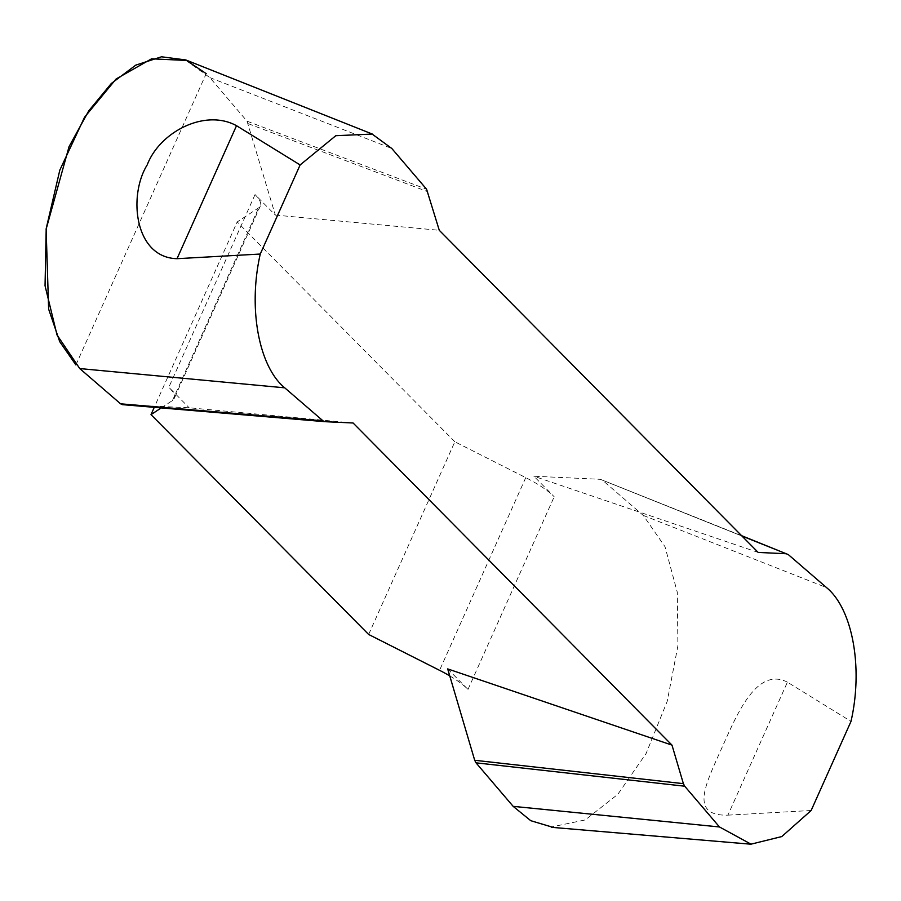<?xml version="1.0" encoding="UTF-8"?>
<svg xmlns="http://www.w3.org/2000/svg" width="901" height="901" viewBox="0 0 901 901"><rect width="100%" height="100%" fill="white"/><g stroke="black" fill="none" stroke-linecap="round" stroke-linejoin="round"><path stroke-width="0.68" stroke-dasharray="4.5 3.38" d="M787.406 682.158C754.689 665.467 734.326 721.037 719.527 753.011C705.269 785.221 689.862 816.103 727.918 815.146L787.406 682.158L851.006 721.397M368.644 634.462L454.836 441.772L525.756 477.631A52.235 14.236 24.1 0 1 554.194 496.744L533.876 476.224L600.393 479.321L602.442 480.177L643.291 515.428L665.017 546.727L677.304 592.329L677.901 645.826L667.224 701.293L646.096 753.506L617.816 794.333L585.222 819.933L551.592 826.927M811.159 810.495L727.918 815.146M185.966 60.423L209.888 77.644L247.032 121.162L275.357 215.091L255.039 194.571A52.235 14.236 24.1 0 1 260.378 205.924A52.235 14.236 24.1 0 1 258.666 207.838L237.2 221.939L154.262 407.331M447.684 668.902L468.002 689.434A52.235 14.236 -155.9 0 0 449.745 675.896M353.091 422.997L189.165 407.781L122.649 404.673M161.223 407.916L172.474 400.528A52.235 14.236 -155.9 0 0 174.175 398.614A52.235 14.236 -155.9 0 0 168.847 387.261L189.165 407.781M454.836 441.772L237.2 221.939M275.357 215.091L439.283 230.307M758.18 552.426L533.876 476.224M741.906 535.994L600.393 479.321L741.591 535.667M248.327 123.707L427.885 191.767M247.032 121.162L426.59 189.233M602.442 480.177L788.296 554.588M75.898 364.939L206.205 73.634M643.291 515.428L826.544 587.598M209.888 77.644L391.8 148.474M255.039 194.571L168.847 387.261M172.474 400.528L258.666 207.838M525.756 477.631L439.564 670.321M468.002 689.434L554.194 496.744M260.378 205.924L174.175 398.614"/><path stroke-width="1.35" d="M551.592 826.927L530.768 820.698L513.153 806.35L719.471 826.96L751.029 844.158L781.786 836.567L811.148 810.495L851.006 721.397C863.383 667.1 852.38 608.704 826.544 587.598L788.296 554.588L741.591 535.667M177.035 258.688C134.553 257.675 127.987 195.754 147.235 164.838C159.646 132.188 204.865 108.323 236.512 125.701L177.035 258.688L260.265 254.037L300.123 164.939L335.803 135.702L372.136 134.069L391.8 148.474L426.59 189.233L439.283 230.307L758.18 552.426L786.235 553.743L741.906 535.994M260.265 254.037C247.888 308.333 258.902 366.73 284.727 387.824L322.986 420.835L325.036 421.691L122.525 404.662L120.588 403.817L79.75 368.565L57.022 334.958L45.05 285.763L46.199 228.561L59.815 170.131L84.525 117.276L116.139 78.95L151.571 58.813L185.966 60.423M513.153 806.35L476.01 762.832L474.703 760.286L683.386 783.656L671.988 745.116L353.091 422.997L325.036 421.691M683.386 783.656L684.692 786.201L719.471 826.96M300.123 164.939L236.512 125.701M474.703 760.286L447.684 668.902L671.988 745.116M449.745 675.896A52.235 14.236 -155.9 0 0 439.564 670.321L368.644 634.462L151.008 414.629L161.223 407.916M154.262 407.331L151.008 414.629M120.588 403.817L322.986 420.835M122.649 404.673L324.788 421.668M476.01 762.832L684.692 786.201M206.205 73.634L185.752 59.939L161.493 56.797L135.781 65.131L111.296 83.5L88.76 110.823L69.073 146.593L46.131 229.169L48.631 309.099L59.725 341.67L75.898 364.939M79.75 368.565L284.727 387.824M551.378 827.309L750.927 844.203M186.225 60.119L372.338 134.058"/></g></svg>
